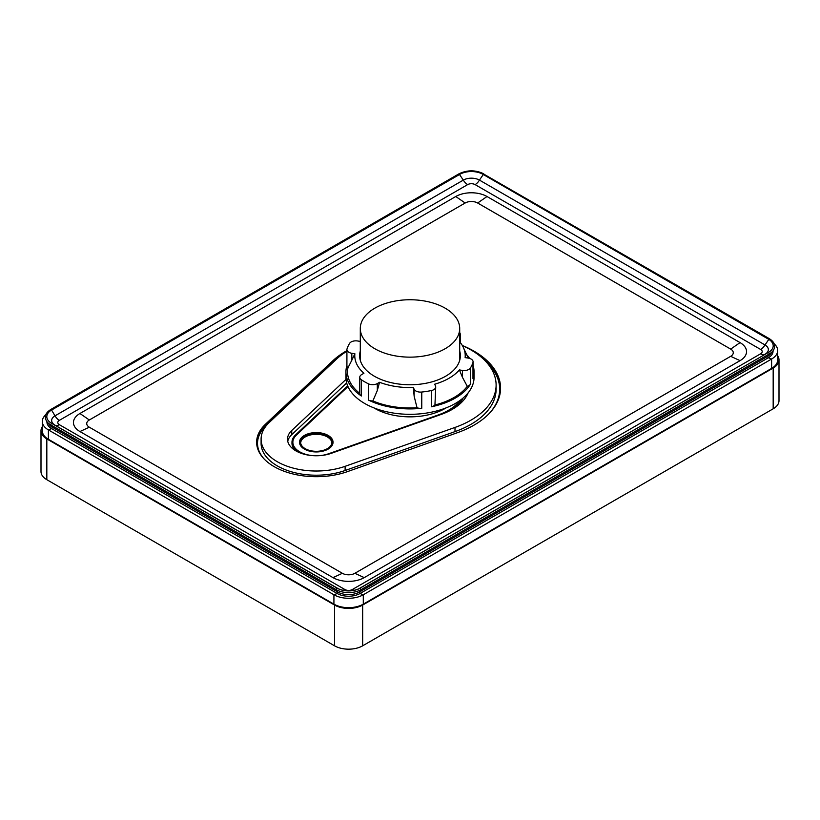 <?xml version="1.0" encoding="UTF-8"?>
<svg xmlns="http://www.w3.org/2000/svg" width="820" height="820" viewBox="0 0 820 820"><rect width="100%" height="100%" fill="white"/><g stroke="black" fill="none" stroke-linecap="round" stroke-linejoin="round"><path stroke-width="1.23" d="M347.444 471.623L457.334 432.734A90.569 52.295 0 0 0 500.569 388.157A90.569 52.295 0 0 0 474.042 351.175A90.569 52.295 0 0 0 462.316 345.466A90.569 52.295 0 0 1 474.042 351.175A90.569 52.295 0 0 1 500.569 388.157A90.569 52.295 0 0 1 457.334 432.734L347.444 471.623A59.645 34.44 0 0 1 274.106 466.611A59.645 34.44 0 0 0 347.444 471.623M455.192 407.571A55.227 31.888 0 0 0 463.074 398.038A55.227 31.888 0 0 1 455.192 407.571M301.575 453.429A24.303 14.032 180 0 1 299.095 452.179A24.303 14.032 180 0 1 291.981 442.267L291.981 443.343A24.303 14.032 0 0 0 295.569 450.682A24.303 14.032 0 0 1 291.981 443.343L291.981 442.984A24.303 14.032 180 0 0 296.83 451.389M333.371 362.102A0.881 0.615 46.7 0 1 332.776 361.189L332.776 360.82A90.569 52.295 0 0 1 346.911 350.632A90.569 52.295 0 0 0 332.776 360.82L265.424 424.268A59.645 34.44 0 0 0 256.629 442.267A59.645 34.44 0 0 0 274.106 466.611A59.645 34.44 0 0 1 256.629 442.267A59.645 34.44 0 0 1 265.424 424.268L265.424 424.627A0.881 0.615 -133.3 0 0 266.182 425.621L266.9 424.934M730.835 349.197A8.61 4.971 180 0 1 731.05 349.33A8.61 4.971 180 0 0 730.835 349.197L477.476 202.919L730.835 349.197M731.05 356.095A8.61 4.971 180 0 1 730.835 356.218L354.691 573.385A8.61 4.971 180 0 1 354.476 573.508A8.61 4.971 180 0 0 354.691 573.385L730.835 356.218A8.61 4.971 180 0 0 731.05 356.095M342.75 573.508A8.61 4.971 180 0 1 342.524 573.385L89.165 427.107A8.61 4.971 180 0 1 88.95 426.974A8.61 4.971 180 0 0 89.165 427.107L342.524 573.385A8.61 4.971 180 0 0 342.75 573.508M88.95 420.209A8.61 4.971 180 0 1 89.165 420.086L465.309 202.919A8.61 4.971 180 0 1 465.524 202.796A8.61 4.971 180 0 0 465.309 202.919L89.165 420.086A8.61 4.971 180 0 0 88.95 420.209M46.822 438.925L334.55 605.047L46.822 438.925A19.885 11.48 180 0 1 41 431.023A19.885 11.48 180 0 1 42.302 426.718A19.885 11.48 180 0 0 41 430.807A19.885 11.48 180 0 0 46.822 438.925L46.822 479.69A19.885 11.48 0 0 1 41 471.572L41 430.807M777.698 355.839A19.885 11.48 180 0 1 779 360.134A19.885 11.48 180 0 1 773.178 368.047L362.665 605.047L773.178 368.047A19.885 11.48 180 0 0 779 359.929A19.885 11.48 180 0 0 777.698 355.839M362.665 605.047A19.885 11.48 180 0 1 334.55 605.047A19.885 11.48 180 0 0 362.665 605.047L362.665 645.811A19.885 11.48 0 0 1 334.55 645.811L46.822 479.69M373.93 407.899A49.702 28.7 0 0 0 374.853 408.442A49.702 28.7 0 0 0 446.07 407.899A49.702 28.7 0 0 1 374.853 408.442A49.702 28.7 0 0 1 373.93 407.899M374.853 348.746A49.702 28.7 180 0 1 360.298 328.451A49.702 28.7 180 0 1 390.976 301.934A49.702 28.7 180 0 1 445.147 308.156A49.702 28.7 180 0 1 459.702 328.451A49.702 28.7 180 0 1 429.024 354.957A49.702 28.7 180 0 1 374.853 348.746A49.702 28.7 180 0 1 360.298 328.451A49.702 28.7 180 0 1 390.976 301.934A49.702 28.7 180 0 1 445.147 308.156A49.702 28.7 180 0 1 459.702 328.451A49.702 28.7 180 0 1 429.024 354.957A49.702 28.7 180 0 1 374.853 348.746M354.383 590.308A8.835 5.104 -120 0 1 352.344 589.518L760.663 353.779A5.279 3.044 180 0 0 760.663 349.474A8.835 5.104 120 0 0 764.998 344.953L769.303 338.66C774.838 342.217 776.079 346.276 773.034 350.827A16.123 9.307 180 0 1 768.33 357.756L360.011 593.506L363.291 594.766A20.767 11.992 180 0 1 333.924 594.766L337.204 593.506L51.67 428.645L48.39 429.905A20.767 11.992 180 0 1 42.302 421.429L42.302 430.807A20.767 11.992 0 0 0 48.39 439.284L333.924 604.145A20.767 11.992 0 0 0 363.291 604.145L771.61 368.405A20.767 11.992 0 0 0 777.698 359.929L777.698 350.55A20.767 11.992 180 0 1 771.61 359.027L768.33 357.756L767.602 356.638L769.406 353.871L361.087 589.621L359.375 592.06L767.694 356.321A15.211 8.784 0 0 0 770.82 353.686L773.034 350.827A17.64 10.188 180 0 1 769.406 353.871L768.432 352.436A16.267 9.389 0 0 0 768.432 339.152L482.888 174.291A16.267 9.389 0 0 0 459.887 174.291L51.568 410.041A16.267 9.389 0 0 0 51.568 423.315L337.112 588.176A16.267 9.389 0 0 0 337.584 588.432A16.267 9.389 0 0 0 359.642 588.432A16.267 9.389 0 0 0 360.113 588.176L361.087 589.621A17.64 10.188 180 0 1 336.138 589.621L50.594 424.76L52.306 427.199L337.85 592.06L336.056 589.303L337.112 588.176L338.045 588.668M42.302 421.429A20.767 11.992 180 0 1 45.746 414.817M774.254 343.928A20.767 11.992 180 0 1 777.698 350.55M363.291 604.145L363.291 594.766L771.61 359.027L771.61 368.405M48.39 439.284L48.39 429.905L333.924 594.766L333.924 604.145M364.234 577.628L740.06 360.646A22.089 12.751 0 0 0 740.06 342.606L487.008 196.513A22.089 12.751 0 0 0 455.766 196.513L465.145 203.001A8.835 5.104 0 0 1 477.64 203.001L730.692 349.105A8.835 5.104 0 0 1 733.275 352.713A8.835 5.104 0 0 1 730.692 356.321L354.855 573.303L364.234 577.628A22.089 12.751 0 0 1 332.992 577.628L79.94 431.535L89.308 427.199L342.36 573.303A8.835 5.104 0 0 0 354.855 573.303M79.94 431.535A22.089 12.751 0 0 1 79.94 413.495L455.766 196.513M79.94 413.495L89.308 419.983A8.835 5.104 0 0 0 86.725 423.591A8.835 5.104 0 0 0 89.308 427.199M89.308 419.983L465.145 203.001M362.665 645.811L773.178 408.801A19.885 11.48 0 0 0 779 400.693L779 359.929M332.776 361.907L332.776 360.82L265.424 424.268L265.424 425.354M291.981 442.267A24.303 14.032 180 0 1 295.559 434.928L347.659 385.861M461.947 398.971A55.227 31.888 180 0 1 441.98 414.151M305.204 448.663A15.662 9.04 0 0 0 322.27 450.621A15.662 9.04 0 0 0 331.936 442.267A15.662 9.04 0 0 0 327.354 435.871A15.662 9.04 0 0 0 310.278 433.903A15.662 9.04 0 0 0 300.612 442.267A15.662 9.04 0 0 0 305.204 448.663M300.643 442.8A15.662 9.04 180 0 1 310.718 434.887A15.662 9.04 180 0 1 327.354 436.947A15.662 9.04 180 0 1 331.915 442.8M462.388 345.599A86.11 49.712 180 0 1 470.885 349.894A86.11 49.712 180 0 1 496.11 385.051A86.11 49.712 180 0 1 454.997 427.435L345.117 466.324A55.186 31.857 180 0 1 277.252 461.691A55.186 31.857 180 0 1 261.098 439.161A55.186 31.857 180 0 1 269.226 422.515L336.589 359.068A86.11 49.712 180 0 1 346.911 351.216M346.03 379.363L291.756 430.479A28.761 16.605 0 0 0 287.512 439.161A28.761 16.605 0 0 0 295.938 450.908A28.761 16.605 0 0 0 331.311 453.316L441.191 414.428A59.686 34.46 0 0 0 468.128 392.872M261.098 439.161L261.098 443.343A55.186 31.857 0 0 0 277.252 465.873A55.186 31.857 0 0 0 345.117 470.506L454.997 431.617A86.11 49.712 0 0 0 496.11 389.233L496.11 385.051M287.748 441.252A28.761 16.605 180 0 1 291.756 434.672L346.675 382.94M351.831 353.287L351.831 360.226L347.936 367.862A62.463 36.059 0 0 0 359.755 393.344A6.632 3.823 0 0 0 359.755 393.497A6.632 3.823 0 0 0 361.353 395.988A64.062 36.982 180 0 1 345.937 371.921L345.937 377.333A64.062 36.982 0 0 0 364.705 403.481A64.062 36.982 0 0 0 434.518 411.496A64.062 36.982 0 0 0 474.062 377.333L474.062 371.921A64.062 36.982 180 0 1 472.976 378.717A6.632 3.823 0 0 0 473.089 378.01L473.089 361.784A6.632 3.823 180 0 1 472.976 362.481A64.062 36.982 180 0 1 470.424 367.975A6.632 3.823 180 0 1 462.459 370.404L459.405 369.933A55.227 31.888 180 0 1 449.053 378.235A55.227 31.888 180 0 1 434.672 384.211L435.492 385.974A6.632 3.823 180 0 1 435.717 386.958A6.632 3.823 180 0 1 431.289 390.566A64.062 36.982 180 0 1 421.767 392.042A6.632 3.823 180 0 1 415.863 390.986A6.632 3.823 180 0 1 414.151 389.274L413.331 387.511A55.227 31.888 180 0 1 379.547 382.284L377.313 383.575A6.632 3.823 180 0 1 368.323 383.77A64.062 36.982 180 0 1 364.705 381.843A64.062 36.982 180 0 1 361.353 379.752A6.632 3.823 180 0 1 359.755 377.261A6.632 3.823 180 0 1 359.98 376.267A6.632 3.823 180 0 1 361.692 374.555L363.926 373.264A55.227 31.888 180 0 1 354.875 353.758L351.831 353.287A6.632 3.823 180 0 1 346.911 349.597A6.632 3.823 180 0 1 347.024 348.889A64.062 36.982 180 0 1 349.576 343.395A6.632 3.823 180 0 1 354.117 340.966A6.632 3.823 180 0 1 357.54 340.966L360.298 341.397M466.693 354.701A64.062 36.982 180 0 1 469.645 358.422M473.089 365.484A64.062 36.982 180 0 1 474.062 371.921M467.267 386.322A6.632 3.823 0 0 0 470.424 384.211A64.062 36.982 180 0 1 431.289 406.802A6.632 3.823 0 0 0 434.948 404.977A62.463 36.059 0 0 0 454.167 397.423A62.463 36.059 0 0 0 467.267 386.322L462.459 377.343L462.459 370.404M421.767 408.278A64.062 36.982 180 0 1 368.323 400.006A6.632 3.823 0 0 0 372.885 400.929A62.463 36.059 0 0 0 417.021 407.755A6.632 3.823 0 0 0 421.767 408.278L421.767 392.042M345.937 371.921A64.062 36.982 180 0 1 346.911 365.484M459.702 332.602A6.632 3.823 180 0 1 460.245 334.109A6.632 3.823 180 0 1 459.702 335.626M459.702 341.786A55.227 31.888 180 0 1 463.361 347.475A55.227 31.888 180 0 1 465.124 357.612L468.169 358.084A6.632 3.823 180 0 1 471.141 359.078A6.632 3.823 180 0 1 473.089 361.784M360.298 351.001A50.358 29.079 0 0 0 359.642 355.685A50.358 29.079 0 0 0 374.391 376.247A50.358 29.079 0 0 0 429.27 382.55A50.358 29.079 0 0 0 460.358 355.685A50.358 29.079 0 0 0 459.702 351.001M351.831 360.226L354.875 353.758M346.911 349.597L346.911 365.822A6.632 3.823 0 0 0 347.936 367.862M435.717 386.958L434.948 404.977M459.405 369.933L462.459 377.343M417.021 407.755L414.151 396.214L414.151 389.274M413.331 387.511L414.151 396.214M377.313 383.575L377.313 390.515L379.547 382.284M377.313 390.515L372.885 400.929M459.917 359.529L459.702 358.668M264.071 458.913A58.763 33.928 180 0 1 266.182 425.621M486.373 362.081A89.687 51.783 180 0 1 489.478 413.218M256.629 442.441A59.645 34.44 180 0 1 265.424 424.627L332.776 361.189A90.569 52.295 180 0 1 346.911 350.991M468.999 348.838A90.569 52.295 180 0 1 474.042 351.534A90.569 52.295 180 0 1 500.569 388.332M459.979 400.467A54.346 31.375 180 0 1 438.403 414.899L328.512 453.788A23.421 13.52 180 0 1 318.898 455.694M462.746 398.325A55.227 31.888 180 0 1 452.394 409.313M313.65 455.694A23.421 13.52 180 0 1 296.317 435.194L347.957 386.548M328.133 435.42A16.759 9.676 0 0 0 304.425 435.42A16.759 9.676 0 0 0 304.425 449.104A16.759 9.676 0 0 0 328.133 449.104A16.759 9.676 0 0 0 328.133 435.42M337.932 592.378L337.85 592.06A15.211 8.784 0 0 0 359.375 592.06L360.011 593.506A16.123 9.307 180 0 1 337.204 593.506L337.932 592.378M352.344 589.518A5.279 3.044 180 0 1 344.882 589.518L59.337 424.668A8.835 5.104 -60 0 1 55.001 425.149L51.568 423.315L50.594 424.76A17.64 10.188 180 0 1 46.965 421.716L49.179 424.575A15.211 8.784 0 0 0 52.306 427.199L51.67 428.645A16.123 9.307 180 0 1 46.955 421.705M50.512 409.949L51.568 410.041L55.001 415.842A8.835 5.104 -120 0 0 59.337 420.363A5.279 3.044 180 0 0 59.337 424.668M467.656 184.613A8.835 5.104 60 0 1 463.331 180.103L459.015 173.799C467.267 169.863 475.518 169.863 483.759 173.799L479.454 180.103A8.835 5.104 -60 0 1 475.118 184.613A5.279 3.044 180 0 0 467.656 184.613L59.337 420.363M483.943 174.209L769.303 338.66M359.18 588.668L768.432 352.436L358.268 589.088M338.957 589.088L55.001 425.149A11.398 6.58 180 0 1 55.001 415.842L463.331 180.103A11.398 6.58 180 0 1 479.454 180.103L764.998 344.953A11.398 6.58 180 0 1 764.998 354.271A8.835 5.104 60 0 1 760.663 353.779M760.663 349.474L475.118 184.613M342.842 590.308A8.835 5.104 120 0 0 344.882 589.518M487.008 196.513L477.64 203.011M740.06 342.606L730.692 349.105M740.06 360.646L730.692 356.321M332.992 577.628L342.36 573.303M773.178 408.801L773.178 368.047M334.55 645.811L334.55 605.047M454.997 431.617L454.997 427.435M345.117 466.324L345.117 470.506M291.756 430.479L291.756 434.672M472.976 378.717L472.976 362.481M470.424 384.211L470.424 367.975M431.289 406.802L431.289 390.566M368.323 400.006L368.323 383.77M361.353 395.988L361.353 379.752M360.298 360.369L360.298 328.451L360.298 360.369M459.702 360.369L459.702 328.451L459.702 360.369M337.584 588.432C344.933 591.712 352.292 591.712 359.642 588.432M459.015 173.799L50.696 409.539C45.161 413.106 43.921 417.165 46.965 421.716M359.755 393.497L359.755 377.261M460.245 342.452L460.245 334.109M463.361 347.475L468.261 358.094"/></g></svg>
